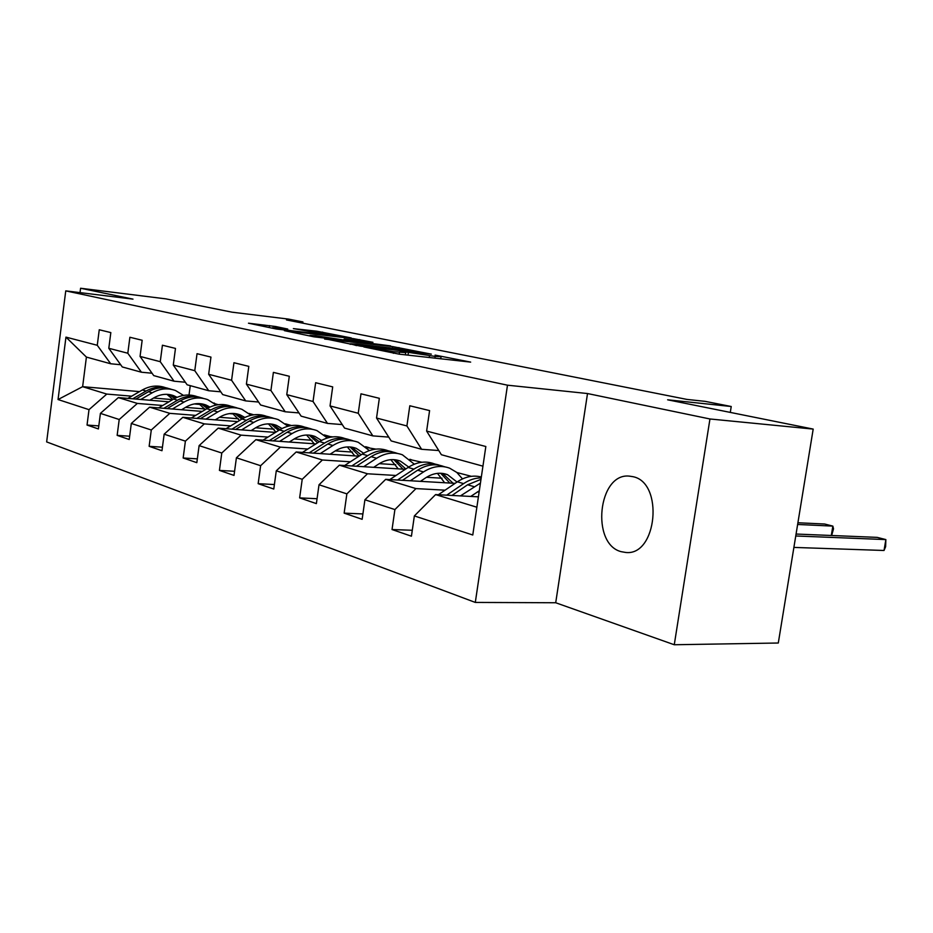 <?xml version="1.0" encoding="UTF-8"?>
<svg xmlns="http://www.w3.org/2000/svg" width="933" height="933" viewBox="0 0 933 933"><rect width="100%" height="100%" fill="white"/><g stroke="black" fill="none" stroke-linecap="round" stroke-linejoin="round"><path stroke-width="1.4" d="M363.812 346.936L399.149 354.155L470.664 362.109L435.093 355.1L441.076 356.674L435.175 356.406L400.012 351.076L405.727 352.627L393.598 351.683L363.812 346.936M621.215 551.683L625.833 552.476C657.17 556.08 664.004 482.349 632.831 476.658L629.192 476.11C598.123 472.833 590.647 544.126 621.215 551.683M275.515 326.492L248.481 323.203L276.168 328.987L351.228 337.921L316.73 331.192L293.37 328.614L334.784 335.798L290.758 330.62L272.646 327.681L287.726 329.046L275.515 326.492L275.352 327.716M709.955 418.975L587.51 393.539L555.706 602.753L674.267 644.75L709.955 418.975L813.191 429.087L667.631 399.802L731.227 406.508L705.173 401.365L686.945 399.417L286.454 319.926L302.922 321.932L288.589 319.109L231.967 312.17L165.911 298.875L80.588 288.25L80.028 292.624M587.51 393.539L507.482 385.189L65.753 290.874L132.987 299.131L80.588 288.25M324.672 338.702L360.628 346.166L431.338 354.143L392.711 346.598L324.626 339.052M313.861 336.813L284.39 330.655L353.584 338.667L372.92 342.306L344.125 339.064L351.274 340.848L390.6 345.886L313.861 336.813M813.191 429.087L778.297 643.012L674.267 644.75M507.482 385.189L475.305 602.426L46.65 441.915L65.753 290.874M98.805 425.903L87.037 425.051L98.408 428.947L100.414 413.377L119.214 419.512L117.15 435.373L129.22 439.501L131.32 423.465L151.286 429.996L149.14 446.324L161.969 450.721L164.15 434.195L185.399 441.134L183.16 457.986L196.828 462.663L199.114 445.612L221.774 453.018L219.43 470.407L234.02 475.41L236.411 457.8L260.622 465.707L258.161 483.679L273.777 489.032L276.285 470.815L302.222 479.294L299.633 497.884L316.38 503.622L319.016 484.775L346.866 493.872L344.149 513.138L362.144 519.308L364.92 499.773L394.904 509.57L392.035 529.547L411.43 536.195L414.357 515.926L472.774 535.006L485.836 446.51L426.626 431.081L429.588 410.602L409.809 405.762L406.905 425.949L421.623 449.298L391.184 440.924L376.535 418.031L379.334 398.309L360.989 393.819L358.249 413.272L372.85 435.886L344.557 428.095L330.037 405.925L332.696 386.892L315.646 382.717L313.033 401.493L327.495 423.407L301.137 416.153L286.769 394.647L289.3 376.267L273.392 372.384L270.92 390.519L285.23 411.78L260.61 405.004L246.405 384.128L248.808 366.366L233.95 362.727L231.582 380.267L245.729 400.91L222.695 394.577L208.654 374.296L210.951 357.094L197.038 353.689L194.775 370.681L208.747 390.74L187.136 384.793L173.281 365.083L175.474 348.417L162.424 345.222L160.254 361.689L174.051 381.2L153.735 375.602L140.055 356.429L142.166 340.265L129.885 337.256L127.809 353.234L141.419 372.22L122.293 366.961L108.799 348.289L110.829 332.591L99.26 329.769L97.265 345.28L110.689 363.765L86.407 357.082L82.629 386.682L106.782 394.076L131.646 396.175M87.037 425.051L89.008 409.657L58.044 399.534L65.951 337.128L97.265 345.28M108.799 348.289L127.809 353.234M140.055 356.429L160.254 361.689M173.281 365.083L194.775 370.681M208.654 374.296L231.582 380.267M246.405 384.128L270.92 390.519M286.769 394.647L313.033 401.493M330.037 405.925L358.249 413.272M376.535 418.031L406.905 425.949M162.704 405.493L137.349 403.418L118.328 397.598L168.931 401.831M194.251 403.954L200.047 404.432M185.574 407.371L204.759 408.946M152.032 373.223L141.419 372.22M118.328 397.598L100.414 413.377M137.349 403.418L119.214 419.512M195.65 415.383L169.794 413.342L149.595 407.161L202.274 411.418M229.436 413.622L233.297 413.925M219.535 417.273L238.382 418.765M185.34 382.238L174.051 381.2M149.595 407.161L131.32 423.465M169.794 413.342L151.286 429.996M230.673 425.891L204.315 423.885L182.821 417.319L237.728 421.599M267.456 423.909L268.576 424.002M287.247 425.448L290.455 425.705M255.665 427.792L274.08 429.18M220.783 391.813L208.747 390.74M182.821 417.319L164.15 434.195M204.315 423.885L185.399 441.134M267.981 437.087L241.087 435.14L218.182 428.13L275.515 432.411M325.64 436.143L332.836 436.877M294.163 438.976L312.054 440.271M258.581 402.03L245.729 400.91M218.182 428.13L199.114 445.612M241.087 435.14L221.774 453.018M307.785 449.018L280.355 447.14L255.887 439.653L315.855 443.91M366.552 447.513L375.847 449.123M335.274 450.907L352.522 452.085M298.98 412.922L285.23 411.78M255.887 439.653L236.411 457.8M280.355 447.14L260.622 465.707M350.365 461.788L322.386 459.992L296.181 451.98L359.018 456.19M410.217 459.619L421.914 462.243M379.276 463.654L395.755 464.716M342.259 424.585L327.495 423.407M296.181 451.98L276.285 470.815M322.386 459.992L302.222 479.294M396.012 475.48L367.462 473.777L339.344 465.17L405.319 469.299M456.913 472.53L471.398 476.331M426.509 477.288L442.032 478.221M388.734 437.099L372.85 435.886M339.344 465.17L319.016 484.775M367.462 473.777L346.866 493.872M445.064 490.175L415.955 488.6L385.691 479.34L455.106 483.352M477.311 491.936L479.119 492.029M438.767 450.534L421.623 449.298M385.691 479.34L364.92 499.773M415.955 488.6L394.904 509.57M476.88 507.225L435.583 494.595L478.407 496.834M482.932 466.162L441.391 454.733L426.626 431.081M435.583 494.595L414.357 515.926M555.706 602.753L475.305 602.426M302.759 323.156L302.922 321.932M730.294 412.409L731.227 406.508M153.572 398.029L172.64 399.639M213.855 403.009L214.497 403.184M139.518 391.615L82.629 386.682L58.044 399.534M190.262 385.656L189.014 395.021M120.684 364.733L110.689 363.765M218.322 404.7L214.718 403.662M253.753 414.8L249.006 413.447M291.469 425.541L285.451 423.827M329.711 436.446L324.229 434.883M369.188 447.7L365.608 446.685M411.231 459.689L409.832 459.293M65.951 337.128L86.407 357.082M106.782 394.076L89.008 409.657M412.281 530.271L392.035 529.547M362.902 513.931L344.149 513.138M317.068 498.723L299.633 497.884M274.395 484.542L258.161 483.679M234.58 471.282L219.43 470.407M197.341 458.861L183.16 457.986M162.435 447.199L149.14 446.324M129.652 436.224L117.15 435.373M197.504 404.222L195.778 403.721M356.593 345.187L422.894 352.884L397.89 348.814L356.803 344.079L350.283 343.752L356.534 345.607M315.517 335.717L309.978 335.402L328.813 338.469L346.738 340.428L315.517 335.717M470.722 496.438L479.294 490.793M460.447 495.901L480.437 483.096M438.347 494.747L457.368 481.801C465.357 476.553 473.346 474.955 481.335 477.031M451.992 495.458L467.596 484.787L480.985 479.34M793.89 547.414L884.029 550.482L885.86 539.589L877.148 537.373L796.071 534.038M481.195 477.918C475.177 477.894 469.322 479.795 463.619 483.632L446.697 495.178M795.756 535.974L885.86 539.589L885.627 546.668L884.029 550.482M420.433 481.346L425.716 477.801C433.11 473.054 440.399 472.028 447.583 474.699L457.042 482.034M410.298 480.763L423.512 471.935C432.376 466.267 441.099 465.031 449.694 468.191L456.797 472.436L462.488 478.897M389.807 479.585L408.118 467.445C416.923 461.858 425.611 460.645 434.172 463.794L435.338 464.133M437.46 473.358L444.633 482.746M402.473 480.308L417.622 470.22C426.463 464.587 435.175 463.351 443.758 466.512L444.994 466.862M453.03 483.224L442.639 473.416M439.56 465.275C431.104 462.348 422.567 463.631 413.925 469.136L397.551 480.029M440.668 473.241L449.799 483.037M797.633 524.474L832.854 526.107L824.644 524.019L797.913 522.76M831.303 535.484L832.854 526.107L833.519 528.813L831.665 535.495M373.666 467.328L378.821 463.946C386.075 459.398 393.248 458.441 400.339 461.077L408.736 467.048M363.683 466.698L376.617 458.266C385.317 452.843 393.913 451.689 402.391 454.791L414.322 464.179M344.627 465.509L362.272 454.079C370.926 448.726 379.463 447.595 387.918 450.697L388.758 450.931M390.834 459.677L398.216 468.856M356.394 466.243L371.136 456.657C379.813 451.269 388.385 450.126 396.852 453.228L397.75 453.485M405.808 468.984L395.639 459.829M392.816 452.027C384.501 449.193 376.127 450.406 367.684 455.654L351.823 465.952M393.808 459.642L403.021 469.159M330.049 454.243L335.087 451.024C342.213 446.662 349.269 445.776 356.266 448.365L363.66 453.228M320.229 453.59L332.894 445.507C341.431 440.306 349.887 439.233 358.26 442.289L369.398 450.581M302.455 452.4L319.494 441.601C327.984 436.469 336.393 435.419 344.732 438.463L345.268 438.615M347.309 446.93L354.855 455.91M313.441 453.135L327.775 444.015C336.288 438.837 344.72 437.775 353.082 440.831L353.677 440.994M361.106 454.837L351.776 447.152M349.187 439.665C341.011 436.924 332.801 438.055 324.556 443.082L309.173 452.843M350.073 446.954L359.24 456.039M289.288 442.032L294.21 438.942C301.196 434.755 308.147 433.927 315.039 436.469L321.488 440.434M279.62 441.344L292.029 433.6C300.403 428.597 308.718 427.594 316.975 430.603L327.378 437.962M263.013 440.166L279.492 429.938C287.819 425.005 296.088 424.025 304.31 427.011L304.59 427.092M306.584 435.023L314.269 443.805M273.276 440.889L287.236 432.201C295.586 427.221 303.89 426.229 312.135 429.227L312.462 429.32M319.261 441.752L310.747 435.291M308.38 428.107C300.333 425.436 292.286 426.509 284.227 431.314L269.287 440.609M309.161 435.093L317.628 442.79M251.105 430.591L255.91 427.629C262.779 423.605 269.602 422.836 276.401 425.32L281.976 428.539M241.6 429.88L253.753 422.439C261.963 417.622 270.15 416.689 278.291 419.64L288.005 426.229M226.043 428.714L241.985 419.01C250.161 414.252 258.289 413.342 266.395 416.27M268.401 423.874L275.993 432.107M235.652 429.437L249.251 421.121C257.45 416.34 265.613 415.418 273.742 418.357M280.005 429.623L272.284 424.177M270.115 417.261C262.208 414.672 254.312 415.686 246.429 420.305L231.92 429.157M270.803 423.979L278.582 430.498M215.266 419.85L219.966 417.004C226.696 413.132 233.413 412.409 240.119 414.858L244.878 417.436M205.913 419.115L217.821 411.954C225.891 407.324 233.926 406.45 241.95 409.342L251.047 415.278M191.312 417.984L206.764 408.736C214.753 404.164 222.73 403.313 230.696 406.158M232.515 413.424L239.583 420.468M200.338 418.684L213.599 410.73C221.622 406.123 229.635 405.249 237.623 408.118M243.14 418.334L236.166 413.751M234.16 407.08C226.392 404.56 218.649 405.517 210.94 409.949L196.828 418.416M234.766 413.552L241.869 419.08M181.562 409.75L186.157 407.021C192.769 403.278 199.37 402.601 205.971 405.004L209.972 407.056M172.372 409.004L184.034 402.1C191.941 397.633 199.849 396.817 207.756 399.662L216.269 405.027M158.622 407.896L173.62 399.067C181.434 394.682 189.236 393.866 197.061 396.618M198.752 403.581L205.272 409.622M167.124 408.584L180.057 400.945C187.895 396.525 195.743 395.697 203.592 398.473M208.432 407.803L202.169 403.931M200.327 397.493C192.688 395.044 185.096 395.954 177.55 400.21L163.823 408.316M200.863 403.732L207.301 408.421M149.805 400.234L154.307 397.61C160.791 393.994 167.287 393.364 173.783 395.72L177.072 397.318M140.766 399.476L152.196 392.816C159.963 388.501 167.742 387.743 175.521 390.53L183.509 395.405M127.821 398.391L142.376 389.959C150.003 385.737 157.665 384.956 165.339 387.627M166.902 394.321L172.897 399.499M135.821 399.067L148.44 391.732C156.103 387.475 163.788 386.682 171.497 389.376M175.719 397.936L170.133 394.682M168.418 388.455C160.919 386.064 153.478 386.927 146.084 391.044L132.708 398.799M168.896 394.484L174.704 398.461M393.364 353.315L393.598 351.683M399.207 354.167L399.464 352.347M408.013 355.158L408.386 352.557M429.227 357.561L429.483 355.765M434.906 358.202L435.175 356.406M392.49 348.196L392.711 346.598M398.788 348.919L398.986 347.554M353.385 340.137L353.584 338.667M359.473 340.86L359.66 339.589M316.544 332.568L316.73 331.192M322.445 333.256L322.608 332.09M269.275 327.553L269.544 325.582M467.596 484.787L473.941 486.641M457.368 481.801L463.619 483.632M417.622 470.22L423.512 471.935M408.118 467.445L413.925 469.136M371.136 456.657L376.617 458.266M362.272 454.079L367.684 455.654M327.775 444.015L332.894 445.507M319.494 441.601L324.556 443.082M287.236 432.201L292.029 433.6M279.492 429.938L284.227 431.314M249.251 421.121L253.753 422.439M241.985 419.01L246.429 420.305M213.599 410.73L217.821 411.954M206.764 408.736L210.94 409.949M180.057 400.945L184.034 402.1M173.62 399.067L177.55 400.21M148.44 391.732L152.196 392.816M142.376 389.959L146.084 391.044M405.412 354.867L405.703 352.802M440.761 358.867L441.052 356.849M350.202 344.37L350.283 343.752M309.896 335.997L309.978 335.402M447.583 474.699L443.7 473.579M400.339 461.077L396.513 459.969M356.266 448.365L352.487 447.269M315.039 436.469L311.319 435.396M276.401 425.32L272.739 424.258M240.119 414.858L236.504 413.809M205.971 405.004L202.414 403.977M173.783 395.72L170.273 394.706"/></g></svg>
